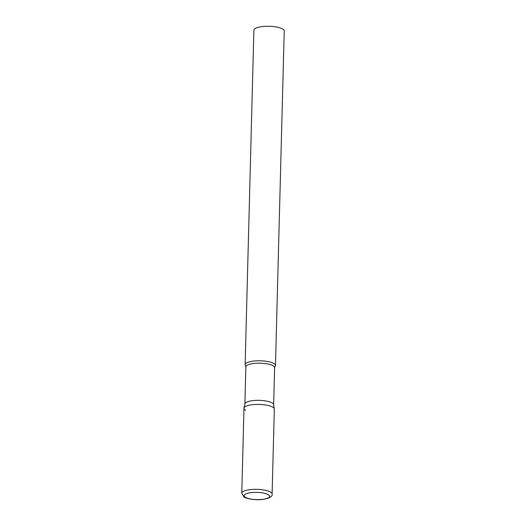 <?xml version="1.0" encoding="UTF-8"?>
<svg xmlns="http://www.w3.org/2000/svg" width="526" height="526" viewBox="0 0 526 526"><rect width="100%" height="100%" fill="white"/><g stroke="black" fill="none" stroke-linecap="round" stroke-linejoin="round"><path stroke-width="0.79" d="M272.106 494.059L274.329 409.123A15.175 4.3 -178.5 0 0 252.434 404.704A15.175 4.3 -178.5 0 0 243.992 408.327L241.769 493.263L243.84 496.8C245.524 498.576 255.524 500.489 262.868 499.45C269.66 498.26 272.738 496.459 272.106 494.059A15.175 4.3 -178.5 0 0 250.212 489.64A15.175 4.3 -178.5 0 0 241.769 493.263M244.018 408.104L244.919 403.843A14.386 4.077 1.5 0 1 256.418 400.365A14.386 4.077 1.5 0 1 272.159 402.936A14.386 4.077 1.5 0 1 273.638 404.599L274.316 408.893A15.175 4.3 1.5 0 0 272.757 407.144A15.175 4.3 1.5 0 0 256.149 404.435A15.175 4.3 1.5 0 0 244.018 408.104A15.175 4.3 1.5 0 0 245.57 410.306M273.895 363.512A15.175 4.3 1.5 0 1 275.473 365.491A15.175 4.3 1.5 0 1 275.019 366.484L274.625 367.635A14.386 4.077 1.5 0 0 273.132 365.761A14.386 4.077 1.5 0 0 257.023 363.21A14.386 4.077 1.5 0 0 245.866 366.885L245.537 365.715A15.175 4.3 1.5 0 1 245.136 364.696A15.175 4.3 1.5 0 1 256.905 360.816A15.175 4.3 1.5 0 1 273.895 363.512M245.136 364.696L253.894 30.179A15.175 4.3 1.5 0 1 265.663 26.3A15.175 4.3 1.5 0 1 282.659 28.996A15.175 4.3 1.5 0 1 284.231 30.975L275.473 365.491M262.527 499.365A12.742 3.616 -178.5 0 0 268.293 494.657A12.742 3.616 -178.5 0 0 251.224 492.612A12.742 3.616 -178.5 0 0 245.458 497.32A12.742 3.616 -178.5 0 0 262.527 499.365M244.899 403.948L245.866 366.885M273.651 404.704L274.625 367.635"/></g></svg>
